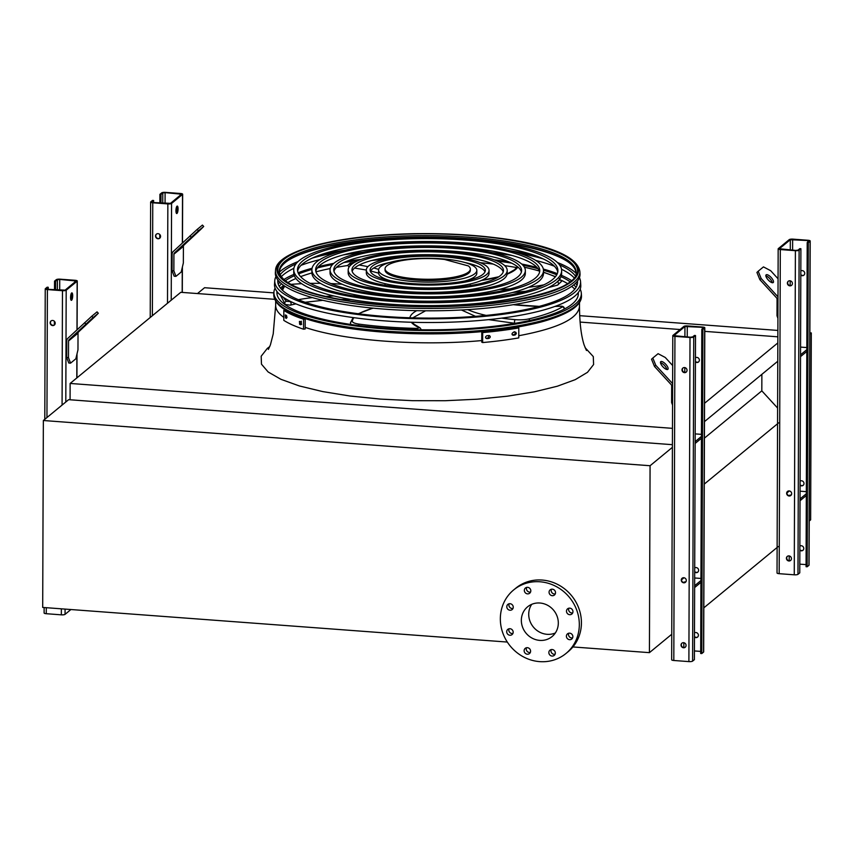 <?xml version="1.0" encoding="UTF-8"?>
<svg xmlns="http://www.w3.org/2000/svg" width="854" height="854" viewBox="0 0 854 854"><rect width="100%" height="100%" fill="white"/><g stroke="black" fill="none" stroke-linecap="round" stroke-linejoin="round"><path stroke-width="1.28" d="M704.262 484.111L778.677 422.826M703.835 607.834L778.25 546.539M704.422 438.134L761.821 390.854L777.61 408.052M761.875 374.33L761.821 390.854M704.486 421.609L777.77 361.242M704.55 403.28L777.834 342.913M70.081 399.779L70.135 383.446L180.781 292.314L274.678 299.316M580.079 322.075L680.094 329.527M704.796 331.373L777.855 336.818M70.135 383.446L672.461 428.345M809.87 332.825L811.3 332.932L810.649 519.851L809.208 521.036M197.477 293.562L204.576 287.713L273.878 292.879M579.674 315.67L777.877 330.434M811.3 332.932L809.859 334.117M572.906 646.948L649.424 652.648L650.075 465.729L43.351 420.51L42.7 607.429L507.319 642.059M43.351 420.51L68.64 399.672L672.408 444.678M649.424 652.648L671.746 634.266M650.075 465.729L672.397 447.336M555.324 632.995A19.268 17.945 50.5 0 1 547.136 634.319A19.268 17.945 50.5 0 1 530.942 623.356A19.268 17.945 50.5 0 1 531.711 604.333M539.76 640.393A19.268 17.945 50.5 0 1 522.531 627.071A19.268 17.945 50.5 0 1 527.58 606.831A19.268 17.945 50.5 0 1 553.68 610.3A19.268 17.945 50.5 0 1 552.079 636.572A19.268 17.945 50.5 0 1 539.76 640.393M513.254 607.215A3.363 3.138 -129.5 0 0 507.884 604.376A3.363 3.138 -129.5 0 0 507.607 608.966A3.363 3.138 -129.5 0 0 513.254 607.215M513.169 632.216A3.363 3.138 -129.5 0 0 507.799 629.377A3.363 3.138 -129.5 0 0 507.511 633.967A3.363 3.138 -129.5 0 0 513.169 632.216M530.59 651.196A3.363 3.138 -129.5 0 0 525.221 648.357A3.363 3.138 -129.5 0 0 524.943 652.958A3.363 3.138 -129.5 0 0 530.59 651.196M555.324 653.043A3.363 3.138 -129.5 0 0 549.944 650.204A3.363 3.138 -129.5 0 0 549.666 654.794A3.363 3.138 -129.5 0 0 555.324 653.043M572.863 636.668A3.363 3.138 -129.5 0 0 567.494 633.828A3.363 3.138 -129.5 0 0 567.216 638.418A3.363 3.138 -129.5 0 0 572.863 636.668M572.959 611.667A3.363 3.138 -129.5 0 0 567.579 608.827A3.363 3.138 -129.5 0 0 567.302 613.418A3.363 3.138 -129.5 0 0 572.959 611.667M555.527 592.687A3.363 3.138 -129.5 0 0 550.157 589.847A3.363 3.138 -129.5 0 0 549.88 594.437A3.363 3.138 -129.5 0 0 555.527 592.687M530.804 590.84A3.363 3.138 -129.5 0 0 525.434 588A3.363 3.138 -129.5 0 0 525.146 592.591A3.363 3.138 -129.5 0 0 530.804 590.84M539.696 661.626A41.152 38.323 50.5 0 1 502.878 633.166A41.152 38.323 50.5 0 1 513.66 589.933A41.152 38.323 50.5 0 1 569.404 597.341A41.152 38.323 50.5 0 1 565.999 653.47A41.152 38.323 50.5 0 1 539.696 661.626M513.66 589.933L515.773 588.203A41.152 38.323 50.5 0 1 571.518 595.601A41.152 38.323 50.5 0 1 568.102 651.73L565.999 653.47M513.008 608.443A3.363 3.138 50.5 0 1 509.144 603.767M512.912 633.454A3.363 3.138 50.5 0 1 509.059 628.768M530.345 652.435A3.363 3.138 50.5 0 1 526.491 647.748M555.068 654.271A3.363 3.138 50.5 0 1 551.214 649.595M572.618 637.895A3.363 3.138 50.5 0 1 568.764 633.22M572.703 612.894A3.363 3.138 50.5 0 1 568.849 608.219M555.281 593.914A3.363 3.138 50.5 0 1 551.428 589.239M530.547 592.068A3.363 3.138 50.5 0 1 526.694 587.392M789.245 239.622L778.282 248.653A2.989 0.726 0.2 0 0 778.165 248.856A2.989 0.726 0.2 0 0 780.31 249.56L795.394 250.681A2.989 0.726 0.2 0 0 799.109 250.201L800.903 248.727L799.824 248.642L798.031 250.126L795.704 250.425L779.36 248.727L790.324 239.707L807.724 240.529L809.069 240.967L807.201 242.568L808.279 242.653L810.072 241.18A2.989 0.726 0.2 0 0 810.19 240.977A2.989 0.726 0.2 0 0 808.033 240.273L792.96 239.141A2.989 0.726 0.2 0 0 789.245 239.622M808.279 242.653L807.147 566.778L806.069 566.693L807.201 242.568M800.07 485.318A2.615 2.434 -129.5 0 0 803.998 483.503A2.615 2.434 -129.5 0 0 800.091 481.101M806.325 491.658L800.049 491.189M789.352 490.943L786.961 492.918M790.975 495.352A2.615 2.434 50.5 0 1 787.655 491.328M799.846 550.286A2.615 2.434 -129.5 0 0 803.774 548.471A2.615 2.434 -129.5 0 0 799.856 546.069M799.803 564.152L806.08 564.611M790.751 560.32A2.615 2.434 50.5 0 1 787.431 556.296M777.151 572.778A2.989 0.726 0.2 0 0 777.033 572.981A2.989 0.726 0.2 0 0 779.179 573.685L794.263 574.806A2.989 0.726 0.2 0 0 797.978 574.326L799.771 572.853L800.903 248.727M792.405 283.496A2.615 2.434 50.5 0 1 788.861 285.556A2.615 2.434 50.5 0 1 788.231 281.286A2.615 2.434 50.5 0 1 792.405 283.496M791.669 493.655A2.615 2.434 50.5 0 1 788.125 495.704A2.615 2.434 50.5 0 1 787.495 491.445A2.615 2.434 50.5 0 1 791.669 493.655M791.444 558.623A2.615 2.434 50.5 0 1 787.9 560.683A2.615 2.434 50.5 0 1 787.271 556.413A2.615 2.434 50.5 0 1 791.444 558.623M804.041 275.041A2.615 2.434 50.5 0 1 800.806 274.614M803.304 485.2A2.615 2.434 50.5 0 1 800.081 484.773M803.08 550.168A2.615 2.434 50.5 0 1 799.846 549.741M807.147 566.778L808.941 565.305A2.989 0.726 0.2 0 0 809.058 565.102A2.989 0.726 0.2 0 0 808.941 564.889M800.806 275.159A2.615 2.434 -129.5 0 0 804.735 273.344A2.615 2.434 -129.5 0 0 800.817 270.942M806.827 347.567L800.561 347.098M791.711 285.193A2.615 2.434 50.5 0 1 788.391 281.169M800.017 500.743L806.315 495.555M800.027 498.928L806.325 493.74M791.284 494.968A5.241 1.27 0.2 0 0 788.818 495.608M800.529 354.826L806.827 349.649M800.518 356.641L806.816 351.464M777.919 318.254L776.991 315.788L777.055 299.135A1.868 1.74 -129.5 0 0 776.532 297.822L759.868 279.664L756.922 272.415L758.192 271.23L761.138 278.479L777.802 296.626A3.736 3.48 50.5 0 1 777.994 296.861M765.867 275.895A5.241 1.911 -133 0 1 769.796 278.596A5.241 1.911 -133 0 1 772.219 282.706M778.058 278.767L770.628 270.665L763.455 266.896L758.192 271.23M766.134 274.849A5.241 1.911 -133 0 1 771.119 277.443A5.241 1.911 -133 0 1 773.254 282.535A5.241 1.911 -133 0 1 768.28 280.005A5.241 1.911 -133 0 1 766.102 274.881A5.241 1.911 -133 0 1 766.134 274.849M776.991 315.788L777.93 315.852M761.138 278.479L759.868 279.664M174.152 276.216L172.07 270.697L172.124 254.054A3.736 3.48 50.5 0 1 173.181 251.567L197.167 229.416L198.427 230.793L174.451 252.944A1.868 1.74 -129.5 0 0 173.917 254.182L173.864 270.835L175.945 276.354L174.152 276.216M178.059 208.942A3.736 1.014 -85.7 0 1 176.725 213.543A3.736 1.014 -85.7 0 1 175.988 209.732A3.736 1.014 -85.7 0 1 177.28 206.07A3.736 1.014 -85.7 0 1 178.059 208.942M171.569 203.433L182.521 194.402A2.989 0.726 0.2 0 0 182.649 194.2A2.989 0.726 0.2 0 0 180.493 193.495L165.42 192.374A2.989 0.726 0.2 0 0 161.705 192.855L159.911 194.328L160.99 194.413L162.783 192.929L165.1 192.63L181.528 194.2L170.49 203.348L153.09 202.526L151.745 202.088L153.613 200.487L152.535 200.402L150.742 201.875A2.989 0.726 0.2 0 0 150.624 202.078A2.989 0.726 0.2 0 0 152.77 202.782L167.854 203.914A2.989 0.726 0.2 0 0 171.569 203.433L171.227 300.181M176.234 212.934A3.736 1.014 94.3 0 0 176.981 208.856A3.736 1.014 94.3 0 0 176.703 206.604M155.524 236.035A2.615 2.434 50.5 0 1 159.922 234.669A2.615 2.434 50.5 0 1 157.008 238.458A2.615 2.434 50.5 0 1 155.524 236.035M153.603 202.569L153.613 200.487M159.858 238.106A2.615 2.434 50.5 0 1 156.538 234.071M160.958 203.113L160.99 194.413M159.762 238.17L159.773 234.498M159.879 203.038L159.911 194.328M198.427 230.793L203.7 226.459L200.711 229.47L183.93 245.13A1.868 1.74 -129.5 0 0 183.407 246.379L183.343 263.021L181.208 272.01L175.945 276.354M203.7 226.459L202.43 225.082L197.167 229.416M188.585 240.273L196.004 233.409L188.585 240.273M172.07 270.697L173.864 270.835M191.221 237.284L189.962 235.907M68.768 363.014L66.687 357.495L66.751 340.853A3.736 3.48 50.5 0 1 67.808 338.355L91.784 316.215L93.054 317.592L69.067 339.743A1.868 1.74 -129.5 0 0 68.544 340.981L68.48 357.623L70.562 363.153L68.768 363.014M72.686 295.73A3.736 1.014 -85.7 0 1 71.352 300.33A3.736 1.014 -85.7 0 1 70.615 296.53A3.736 1.014 -85.7 0 1 71.907 292.869A3.736 1.014 -85.7 0 1 72.686 295.73M66.185 290.221L77.148 281.201A2.989 0.726 0.2 0 0 77.266 280.998A2.989 0.726 0.2 0 0 75.12 280.293L60.036 279.173A2.989 0.726 0.2 0 0 56.321 279.653L54.539 281.126L55.606 281.201L57.399 279.728L59.727 279.429L76.145 280.987L65.107 290.147L47.707 289.325L46.372 288.887L48.23 287.275L47.162 287.2L45.369 288.673A2.989 0.726 0.2 0 0 45.241 288.876A2.989 0.726 0.2 0 0 47.397 289.581L62.47 290.702A2.989 0.726 0.2 0 0 66.185 290.221L65.801 402.02M44.237 612.798A2.989 0.726 0.2 0 0 44.109 613.001A2.989 0.726 0.2 0 0 46.265 613.706L61.339 614.837A2.989 0.726 0.2 0 0 65.053 614.357L70.903 609.532M70.85 299.722A3.736 1.014 94.3 0 0 71.608 295.655A3.736 1.014 94.3 0 0 71.33 293.402M50.151 322.823A2.615 2.434 50.5 0 1 54.549 321.467A2.615 2.434 50.5 0 1 51.624 325.257A2.615 2.434 50.5 0 1 50.151 322.823M48.23 289.357L48.23 287.275M54.485 324.894A2.615 2.434 50.5 0 1 51.165 320.869M55.585 289.912L55.606 281.201M54.378 324.968L54.389 321.296M54.507 289.826L54.539 281.126M93.054 317.592L98.317 313.247L95.338 316.268L78.557 331.928A1.868 1.74 -129.5 0 0 78.024 333.167L77.97 349.82L75.835 358.808L70.562 363.153M98.317 313.247L97.057 311.87L91.784 316.215M83.201 327.071L90.631 320.197L83.201 327.071M66.687 357.495L68.48 357.623M85.848 324.082L84.589 322.705M683.873 326.42L672.909 335.451A2.989 0.726 0.2 0 0 672.792 335.654A2.989 0.726 0.2 0 0 674.938 336.359L690.011 337.479A2.989 0.726 0.2 0 0 693.736 336.999L695.519 335.526L694.441 335.441L692.658 336.914L690.331 337.223L673.913 335.654L684.94 326.495L702.34 327.328L703.685 327.765L701.817 329.366L702.895 329.452L704.689 327.968A2.989 0.726 0.2 0 0 704.806 327.765A2.989 0.726 0.2 0 0 702.661 327.061L687.587 325.94A2.989 0.726 0.2 0 0 683.873 326.42M702.895 329.452L701.764 653.577L700.686 653.491L701.817 329.366M694.697 572.105A2.615 2.434 -129.5 0 0 698.625 570.291A2.615 2.434 -129.5 0 0 694.708 567.899M700.953 578.457L694.676 577.987M683.979 577.742L681.588 579.717M685.602 582.15A2.615 2.434 50.5 0 1 682.282 578.115M694.473 637.073A2.615 2.434 -129.5 0 0 698.401 635.269A2.615 2.434 -129.5 0 0 694.483 632.867M694.419 650.94L700.696 651.41M685.378 647.119A2.615 2.434 50.5 0 1 682.058 643.083M671.778 659.576A2.989 0.726 0.2 0 0 671.66 659.779A2.989 0.726 0.2 0 0 673.806 660.484L688.89 661.604A2.989 0.726 0.2 0 0 692.605 661.124L694.387 659.651L695.519 335.526M687.032 370.294A2.615 2.434 50.5 0 1 683.478 372.344A2.615 2.434 50.5 0 1 682.848 368.085A2.615 2.434 50.5 0 1 687.032 370.294M686.296 580.453A2.615 2.434 50.5 0 1 682.741 582.503A2.615 2.434 50.5 0 1 682.122 578.243A2.615 2.434 50.5 0 1 686.296 580.453M686.072 645.421A2.615 2.434 50.5 0 1 682.517 647.471A2.615 2.434 50.5 0 1 681.887 643.211A2.615 2.434 50.5 0 1 686.072 645.421M698.657 361.84A2.615 2.434 50.5 0 1 695.434 361.413M697.931 571.988A2.615 2.434 50.5 0 1 694.697 571.572M697.697 636.967A2.615 2.434 50.5 0 1 694.473 636.54M701.764 653.577L703.557 652.093A2.989 0.726 0.2 0 0 703.675 651.89A2.989 0.726 0.2 0 0 703.557 651.687M695.434 361.957A2.615 2.434 -129.5 0 0 699.362 360.142A2.615 2.434 -129.5 0 0 695.444 357.741M701.454 434.355L695.177 433.896M686.328 371.992A2.615 2.434 50.5 0 1 683.019 367.967M694.644 587.541L700.942 582.353M694.654 585.727L700.942 580.539M685.911 581.766A5.241 1.27 0.2 0 0 683.435 582.407M695.156 441.625L701.444 436.437M695.145 443.439L701.444 438.251M672.546 405.052L671.618 402.576L671.671 385.933A1.868 1.74 -129.5 0 0 671.148 384.61L654.495 366.462L651.538 359.214L652.819 358.029L655.765 365.277L672.429 383.425A3.736 3.48 50.5 0 1 672.621 383.649M660.484 362.694A5.241 1.911 -133 0 1 664.423 365.395A5.241 1.911 -133 0 1 666.846 369.504M672.685 365.565L665.245 357.463L658.082 353.684L652.819 358.029M660.761 361.648A5.241 1.911 -133 0 1 665.736 364.242A5.241 1.911 -133 0 1 667.871 369.334A5.241 1.911 -133 0 1 662.907 366.804A5.241 1.911 -133 0 1 660.729 361.669A5.241 1.911 -133 0 1 660.761 361.648M671.618 402.576L672.557 402.65M655.765 365.277L654.495 366.462M464.501 257.139A153.709 37.309 0.2 0 0 450.218 256.403M405.276 256.253A153.709 37.309 0.2 0 0 390.993 256.883M361.274 259.36A153.709 37.309 0.2 0 0 346.831 261.228M333.797 263.374A153.709 37.309 0.2 0 0 318.521 266.597M312.073 268.252A153.709 37.309 0.2 0 0 298.067 272.736M293.936 274.38A153.709 37.309 0.2 0 0 283.976 279.482M279.973 282.375A153.709 37.309 0.2 0 0 278.19 283.998M275.084 288.118A153.709 37.309 0.2 0 0 273.931 292.068A153.709 37.309 0.2 0 0 427.491 330.541A153.709 37.309 0.2 0 0 581.307 293.135A153.709 37.309 0.2 0 0 580.176 289.186M577.101 285.044A153.709 37.309 0.2 0 0 575.34 283.411M571.358 280.486A153.709 37.309 0.2 0 0 561.43 275.319M557.31 273.632A153.709 37.309 0.2 0 0 543.336 269.053M536.899 267.355A153.709 37.309 0.2 0 0 521.655 264.035M508.621 261.794A153.709 37.309 0.2 0 0 494.199 259.829M480.332 262.701A150.966 36.647 -179.8 0 1 493.238 264.078M504.671 265.615A150.966 36.647 -179.8 0 1 516.424 267.526M561.227 280.251A150.966 36.647 -179.8 0 1 567.387 283.485M571.657 286.378A150.966 36.647 -179.8 0 1 574.774 289.186M577.656 293.328A150.966 36.647 -179.8 0 1 578.243 294.95M276.984 293.904A150.966 36.647 -179.8 0 1 277.582 292.281M280.496 288.15A150.966 36.647 -179.8 0 1 283.624 285.375M287.915 282.514A150.966 36.647 -179.8 0 1 295.932 278.511M300.608 276.643A150.966 36.647 -179.8 0 1 311.891 272.949M315.948 271.839A150.966 36.647 -179.8 0 1 330.199 268.551M336.487 267.355A150.966 36.647 -179.8 0 1 347.813 265.498M473.009 258.506A150.71 36.583 0.2 0 0 470.063 258.271A150.71 36.583 0.2 0 0 459.847 257.609M395.637 257.385A150.71 36.583 0.2 0 0 382.464 258.186M358.349 260.523A150.71 36.583 0.2 0 0 343.831 262.552M332.548 264.537A150.71 36.583 0.2 0 0 317.389 267.932M311.913 269.416A150.71 36.583 0.2 0 0 298.612 273.899M294.342 275.725A150.71 36.583 0.2 0 0 285.385 280.678M281.532 283.774A150.71 36.583 0.2 0 0 279.247 286.336M276.995 291.534A150.71 36.583 0.2 0 0 276.931 292.089A150.71 36.583 0.2 0 0 427.491 329.815A150.71 36.583 0.2 0 0 578.307 293.135A150.71 36.583 0.2 0 0 578.254 292.591M576.034 287.371A150.71 36.583 0.2 0 0 573.771 284.788M569.938 281.671A150.71 36.583 0.2 0 0 561.014 276.653M556.755 274.796A150.71 36.583 0.2 0 0 543.486 270.227M538.02 268.7A150.71 36.583 0.2 0 0 522.883 265.199M511.621 263.139A150.71 36.583 0.2 0 0 497.113 261.004M297.63 271.188A130.203 31.609 -179.8 0 1 464.362 242.888A130.203 31.609 -179.8 0 1 557.758 272.095M561.644 270.654L561.633 273.558A133.95 32.516 -179.8 0 1 389.958 304.163A133.95 32.516 -179.8 0 1 293.744 272.618L293.755 269.715A133.95 32.516 0.2 0 0 427.587 302.7A133.95 32.516 0.2 0 0 561.644 270.654A133.95 32.516 0.2 0 0 465.419 239.109A133.95 32.516 0.2 0 0 293.755 269.715M464.373 239.985A130.203 31.609 0.2 0 0 297.491 269.736A130.203 31.609 0.2 0 0 427.587 301.793A130.203 31.609 0.2 0 0 557.908 270.643A130.203 31.609 0.2 0 0 464.373 239.985M315.799 271.252A112.055 27.2 -179.8 0 1 459.249 247.094A112.055 27.2 -179.8 0 1 539.589 272.031M543.496 270.59L543.486 273.493A115.802 28.107 -179.8 0 1 395.071 299.957A115.802 28.107 -179.8 0 1 311.891 272.682L311.902 269.779A115.802 28.107 0.2 0 0 427.598 298.292A115.802 28.107 0.2 0 0 543.496 270.59A115.802 28.107 0.2 0 0 460.317 243.326A115.802 28.107 0.2 0 0 311.902 269.779M459.26 244.191A112.055 27.2 0.2 0 0 315.638 269.8A112.055 27.2 0.2 0 0 427.608 297.384A112.055 27.2 0.2 0 0 539.76 270.579A112.055 27.2 0.2 0 0 459.26 244.191M333.967 271.316A93.908 22.791 -179.8 0 1 454.136 251.3A93.908 22.791 -179.8 0 1 521.41 271.967M525.349 270.526L525.338 273.429A97.655 23.698 -179.8 0 1 400.184 295.74A97.655 23.698 -179.8 0 1 330.039 272.746L330.05 269.843A97.655 23.698 0.2 0 0 427.619 293.893A97.655 23.698 0.2 0 0 525.349 270.526A97.655 23.698 0.2 0 0 455.203 247.532A97.655 23.698 0.2 0 0 330.05 269.843M454.147 248.397A93.908 22.791 0.2 0 0 333.786 269.864A93.908 22.791 0.2 0 0 427.619 292.986A93.908 22.791 0.2 0 0 521.613 270.515A93.908 22.791 0.2 0 0 454.147 248.397M352.168 271.38A75.771 18.393 -179.8 0 1 449.023 255.517A75.771 18.393 -179.8 0 1 503.219 271.903M507.201 270.462L507.191 273.365A79.507 19.3 -179.8 0 1 405.298 291.534A79.507 19.3 -179.8 0 1 348.176 272.81L348.186 269.907A79.507 19.3 0.2 0 0 427.63 289.485A79.507 19.3 0.2 0 0 507.201 270.462A79.507 19.3 0.2 0 0 450.09 251.749A79.507 19.3 0.2 0 0 348.186 269.907M449.033 252.613A75.771 18.393 0.2 0 0 351.933 269.928A75.771 18.393 0.2 0 0 427.63 288.577A75.771 18.393 0.2 0 0 503.465 270.451A75.771 18.393 0.2 0 0 449.033 252.613M370.38 271.444A57.624 13.984 -179.8 0 1 390.406 262.306M465.035 262.562A57.624 13.984 -179.8 0 1 484.997 271.839M489.054 270.398L489.054 273.301A61.36 14.892 -179.8 0 1 410.411 287.328A61.36 14.892 -179.8 0 1 366.323 272.874L366.334 269.971A61.36 14.892 0.2 0 0 427.651 285.087A61.36 14.892 0.2 0 0 489.054 270.398A61.36 14.892 0.2 0 0 444.977 255.954A61.36 14.892 0.2 0 0 366.334 269.971M443.931 256.819A57.624 13.984 0.2 0 0 370.081 269.981A57.624 13.984 0.2 0 0 427.651 284.168A57.624 13.984 0.2 0 0 485.318 270.387A57.624 13.984 0.2 0 0 443.931 256.819M429.274 306.522L427.512 305.945A52.382 12.714 -179.8 0 1 412.151 305.337M375.397 294.075A52.382 12.714 -179.8 0 1 375.237 293.05A52.382 12.714 -179.8 0 1 375.237 292.911M377.703 289.314L363.078 286.517M375.696 298.996L376.635 298.153M379.816 288.342A51.635 12.532 0.2 0 0 378.247 289.399M375.984 293.029A51.635 12.532 0.2 0 0 375.984 293.061A51.635 12.532 0.2 0 0 376.187 294.171M381.482 298.708A51.635 12.532 0.2 0 0 384.054 299.818M416.955 305.465A51.635 12.532 0.2 0 0 438.198 305.54M471.141 300.128A51.635 12.532 0.2 0 0 473.714 299.039M479.041 294.534A51.635 12.532 0.2 0 0 479.254 293.413A51.635 12.532 0.2 0 0 479.254 293.392L479.243 294.513M477.012 289.752A51.635 12.532 0.2 0 0 475.454 288.673M383.67 294.107A44.152 10.718 0.2 0 0 384.257 295.121M393.086 299.797A44.152 10.718 0.2 0 0 396.683 300.779M458.502 300.992A44.152 10.718 0.2 0 0 462.099 300.042M470.96 295.42A44.152 10.718 0.2 0 0 471.568 294.416M470.308 290.638A44.152 10.718 0.2 0 0 470.276 290.616L470.287 289.527M384.866 303.757A51.635 12.532 0.2 0 0 388.25 304.846M384.674 294.224A44.152 10.718 0.2 0 0 384.097 294.897M471.12 295.206A44.152 10.718 0.2 0 0 470.554 294.534M476.073 288.567A52.382 12.714 -179.8 0 1 477.119 289.239A84.941 20.613 0.2 0 0 479.767 289.325M474.781 298.921A52.382 12.714 -179.8 0 1 472.273 300.032M457.552 305.881L457.659 304.878M390.342 280.71A49.116 11.924 -179.8 0 1 378.568 272.917L378.578 270.013A49.116 11.924 0.2 0 0 427.651 282.108A49.116 11.924 0.2 0 0 476.82 270.355A49.116 11.924 0.2 0 0 441.529 258.794A49.116 11.924 0.2 0 0 378.578 270.013M476.82 270.355L476.81 273.259A49.116 11.924 -179.8 0 1 464.971 280.977M444.528 259.456A42.657 10.355 0.2 0 0 385.047 268.764A42.657 10.355 0.2 0 0 427.662 279.269A42.657 10.355 0.2 0 0 470.351 269.063A42.657 10.355 0.2 0 0 468.376 265.936L444.528 259.456M385.047 268.764L385.047 270.035A42.657 10.355 0.2 0 0 427.662 280.539A42.657 10.355 0.2 0 0 470.351 270.334L470.351 269.063M488.936 335.515C490.708 336.305 490.708 337.266 488.936 338.419A153.966 37.373 -179.8 0 1 486.855 338.632C485.061 337.832 485.072 336.871 486.865 335.729A153.966 37.373 0.2 0 0 488.936 335.515L489.577 335.622M515.101 332.078C516.691 332.782 516.691 333.743 515.101 334.981A153.966 37.373 -179.8 0 1 513.233 335.28C511.621 334.565 511.621 333.604 513.243 332.377A153.966 37.373 0.2 0 0 515.101 332.078L515.677 332.142M482.649 342.561A153.966 37.373 0.2 0 0 518.762 337.896L518.805 327.915L517.898 327.509A152.097 36.914 -179.8 0 1 481.773 332.174L481.741 342.155L482.649 342.561L482.681 332.58A153.966 37.373 0.2 0 0 518.805 327.915M485.958 338.227A152.097 36.914 0.2 0 0 488.029 338.024L489.086 335.515M512.325 334.875A152.097 36.914 0.2 0 0 514.193 334.576C515.784 333.348 515.795 332.377 514.204 331.672M481.773 332.174L482.681 332.58M299.647 321.414A153.966 37.373 0.2 0 0 300.918 321.862L300.907 324.766A153.966 37.373 -179.8 0 1 299.637 324.317L299.423 321.382M285.492 314.966A153.966 37.373 0.2 0 0 286.378 315.468L286.368 318.371A153.966 37.373 -179.8 0 1 285.482 317.869L285.332 314.923M283.827 310.397L283.795 320.378A153.966 37.373 0.2 0 0 303.522 329.206L305.177 328.993L305.209 319.012A152.097 36.914 -179.8 0 1 285.482 310.183L283.827 310.397A153.966 37.373 0.2 0 0 303.554 319.225L303.522 329.206M303.554 319.225L305.209 319.012M301.302 321.2L301.291 324.104A152.097 36.914 0.2 0 0 301.675 324.242M286.581 315.66L286.965 317.496M277.838 282.386A150.155 36.444 -179.8 0 1 278.447 280.752M281.361 276.632A150.155 36.444 -179.8 0 1 293.872 268.348M301.056 265.327A150.155 36.444 -179.8 0 1 319.802 259.627M343.361 254.898A150.155 36.444 -179.8 0 1 362.875 252.25M492.651 252.699A150.155 36.444 -179.8 0 1 512.133 255.485M535.661 260.385A150.155 36.444 -179.8 0 1 554.374 266.213M561.526 269.277A150.155 36.444 -179.8 0 1 573.984 277.657M576.877 281.799A150.155 36.444 -179.8 0 1 577.475 283.432M336.807 252.474A149.898 36.38 0.2 0 0 312.137 258.143M295.932 263.918A149.898 36.38 0.2 0 0 280.197 274.7M277.838 280.005A149.898 36.38 0.2 0 0 277.785 280.571A149.898 36.38 0.2 0 0 385.442 316.482A149.898 36.38 0.2 0 0 577.539 281.617A149.898 36.38 0.2 0 0 577.485 281.051M575.169 275.725A149.898 36.38 0.2 0 0 559.509 264.836M543.347 258.954A149.898 36.38 0.2 0 0 518.709 253.104M580.539 281.617L580.784 285.247A153.154 37.17 -179.8 0 1 384.513 320.869A153.154 37.17 -179.8 0 1 274.518 284.179L274.785 280.55A152.898 37.117 0.2 0 0 384.599 317.186A152.898 37.117 0.2 0 0 580.539 281.617A152.898 37.117 0.2 0 0 579.407 277.667M345.251 250.179A152.898 37.117 0.2 0 0 319.727 255.068M298.046 261.602A152.898 37.117 0.2 0 0 279.407 272.138M275.938 276.6A152.898 37.117 0.2 0 0 274.785 280.55M575.97 273.173A152.898 37.117 0.2 0 0 557.416 262.509M535.768 255.826A152.898 37.117 0.2 0 0 510.286 250.756M287.382 260.929A149.343 36.252 -179.8 0 1 427.811 237.561A149.343 36.252 -179.8 0 1 568.081 261.911M279.375 271.818A148.35 36.007 -179.8 0 1 427.811 237.081A148.35 36.007 -179.8 0 1 576.012 272.853M384.78 309.159A152.343 36.978 -179.8 0 1 275.362 272.661L275.532 270.376A152.193 36.935 -179.8 0 0 384.834 306.842A152.193 36.935 -179.8 0 0 579.866 271.444L580.015 273.718A152.343 36.978 -179.8 0 1 384.78 309.159M585.086 347.663L593.295 356.598L593.594 364.541L587.499 372.323L575.254 379.646L557.331 386.221L534.401 391.815L507.372 396.192L477.258 399.202L445.233 400.718L412.525 400.675L380.382 399.096L350.055 396.021L322.684 391.58L299.348 385.944L280.934 379.315L268.145 371.97L261.473 364.178L261.175 356.235L267.27 348.453L269.768 346.564M275.682 301.227L275.671 305.412C275.671 309.5 278.383 313.482 283.806 317.368M305.188 327.381C343.735 340.682 419.944 346.372 481.741 340.565M518.773 335.729C558.025 328.352 578.265 318.595 579.482 306.469L579.492 302.284M789.203 560.715L789.213 555.933M790.163 285.588L790.174 280.806M790.281 250.019L790.324 239.707M797.978 574.326L799.109 250.201M794.263 574.806L795.394 250.681M779.179 573.685L780.31 249.56M808.941 565.305L810.072 241.18M807.713 242.141L807.724 240.529M792.608 250.19L792.64 239.408M182.18 292.42L182.265 267.558M182.35 243.006L182.521 194.402M167.501 303.255L167.854 203.914M152.375 315.713L152.77 202.782M180.173 195.374L180.183 193.751M165.068 203.423L165.1 192.63M162.74 203.241L162.783 192.929M183.93 245.13L174.451 252.944M183.407 246.379L173.917 254.182M76.807 377.948L76.892 354.357M76.977 329.804L77.148 281.201M65.053 614.357L65.075 609.105M61.339 614.837L61.36 608.827M62.075 405.084L62.47 290.702M46.265 613.706L46.287 607.696M46.949 417.542L47.397 289.581M74.8 282.172L74.8 280.55M59.684 290.211L59.727 279.429M57.367 290.04L57.399 279.728M78.557 331.928L69.067 339.743M78.024 333.167L68.544 340.981M683.819 647.513L683.84 642.731M684.78 372.387L684.801 367.604M684.908 336.818L684.94 326.495M692.605 661.124L693.736 336.999M688.89 661.604L690.011 337.479M673.806 660.484L674.938 336.359M703.557 652.093L704.689 327.968M702.34 328.939L702.34 327.328M687.224 336.988L687.267 326.196M273.931 292.068L273.782 294.139A153.859 37.341 0.2 0 0 427.48 332.665A153.859 37.341 0.2 0 0 581.446 295.217L581.307 293.135M576.407 305.294A152.364 36.978 -179.8 0 1 427.48 333.85A152.364 36.978 -179.8 0 1 278.746 304.259M392.125 304.323A84.941 20.613 0.2 0 0 387.567 305.049M373.241 308.177A84.941 20.613 0.2 0 0 358.765 313.802M353.93 317.688A84.941 20.613 0.2 0 0 352.35 321.264A13.098 3.181 0.2 0 0 359.288 324.157A145.361 35.281 0.2 0 0 417.51 328.406L419.293 327.744A80.169 19.461 -179.8 0 1 411.297 322.246M409.888 317.784A80.169 19.461 -179.8 0 1 416.731 310.664M427.149 306.511A80.169 19.461 -179.8 0 1 428.697 306.063M412.311 322.278L413.912 324.104L420.061 327.851A1.868 1.601 114.6 0 0 419.293 327.744M417.392 329.697L417.51 328.406M358.488 325.513A1.868 0.854 -82.4 0 1 359.288 324.157M350.471 323.068A1.868 1.815 4.5 0 1 352.35 321.264M376.336 289.1A84.941 20.613 0.2 0 0 364.124 286.752M342.176 284.254A84.941 20.613 0.2 0 0 331.01 283.624M320.474 283.357A84.941 20.613 0.2 0 0 310.194 283.411M301.665 283.688A84.941 20.613 0.2 0 0 293.573 284.158A13.098 3.181 0.2 0 0 291.043 284.403M284.873 286.229A13.098 3.181 0.2 0 0 284.489 286.613A145.361 35.281 0.2 0 0 282.589 290.392M283.56 297.47A145.361 35.281 0.2 0 0 286.581 301.313L289.752 301.537A80.169 19.461 -179.8 0 1 290.371 301.377M298.334 299.69A80.169 19.461 -179.8 0 1 312.383 297.608M325.694 296.413A80.169 19.461 -179.8 0 1 333.882 295.986M352.905 295.815A80.169 19.461 -179.8 0 1 362.79 296.157M289.741 305.166A1.868 1.313 -104 0 0 290.2 305.166A1.868 1.313 -104 0 0 291.097 303.661A1.868 1.313 -104 0 0 289.752 301.537M286.57 304.942A1.868 1.761 -45.7 0 1 284.766 303.234A1.868 1.761 -45.7 0 1 286.581 301.313M281.649 289.474L282.973 287.328A1.868 1.783 36.2 0 1 284.489 286.613M384.908 259.37A145.361 35.281 0.2 0 0 371.896 260.47M354.293 262.53A145.361 35.281 0.2 0 0 350.556 263.064L350.738 263.865A80.169 19.461 -179.8 0 1 352.019 264.025M359.139 265.039A80.169 19.461 -179.8 0 1 367.903 266.651M373.732 268.007A80.169 19.461 -179.8 0 1 378.653 269.394M349.916 265.936A1.868 0.79 -83.1 0 1 350.738 263.865M349.948 263.213A1.868 0.961 81.6 0 1 350.279 263.032A1.868 0.961 81.6 0 1 350.556 263.064M499.579 289.367A84.941 20.613 0.2 0 0 509.934 288.93M528.402 287.296A84.941 20.613 0.2 0 0 543.891 284.83M557.811 281.222A13.098 3.181 0.2 0 0 559.541 279.247M555.356 276.824A145.361 35.281 0.2 0 0 543.496 272.319M539.29 271.017A145.361 35.281 0.2 0 0 524.42 267.238M517.844 267.003A80.169 19.461 -179.8 0 1 507.127 274.166M498.48 276.984A80.169 19.461 -179.8 0 1 481.485 280.432M507.159 273.942L514.652 269.65L516.339 267.676A1.868 1.793 29.7 0 1 517.609 266.811M556.968 285.151A1.868 1.452 -107.6 0 0 557.363 281.66M460.274 304.739A84.941 20.613 0.2 0 0 461.309 305.7M467.8 309.628A84.941 20.613 0.2 0 0 486.182 315.404M501.661 318.136A84.941 20.613 0.2 0 0 515.143 319.642A13.098 3.181 0.2 0 0 528.519 318.969A145.361 35.281 0.2 0 0 562.402 306.885L560.341 306.266A80.169 19.461 -179.8 0 1 554.929 306.437M539.077 306.415A80.169 19.461 -179.8 0 1 513.275 304.686M498.128 302.465A80.169 19.461 -179.8 0 1 493.74 301.59M483.407 298.932A80.169 19.461 -179.8 0 1 481.144 298.195M515.282 323.282A13.098 3.181 -179.8 0 1 515.133 323.271A1.868 0.587 -85 0 1 514.973 323.314A1.868 0.587 -85 0 1 514.524 321.883A1.868 0.587 -85 0 1 515.143 319.642M564.099 309.201A1.868 1.687 -120.9 0 0 562.402 306.885M529.736 320.474A1.868 1.26 -103 0 0 528.519 318.969M515.101 334.981L514.193 334.576M488.936 338.419L488.029 338.024M285.482 317.869L286.944 317.677M299.637 324.317L301.291 324.104M385.261 305.145A150.699 36.573 0.2 0 0 574.144 262.039A150.699 36.573 0.2 0 0 323.698 243.379A150.699 36.573 0.2 0 0 385.261 305.145M385.496 304.953A149.845 36.37 -179.8 0 1 324.285 243.529A149.845 36.37 -179.8 0 1 573.322 262.082A149.845 36.37 -179.8 0 1 385.496 304.953M576.044 272.159A148.35 36.007 0.2 0 0 427.822 235.629A148.35 36.007 0.2 0 0 279.343 271.124C279.247 273.974 281.073 277.006 284.798 280.208C290.766 285.172 300.928 289.698 315.297 293.776C334.426 299.081 357.858 302.796 385.602 304.91C476.436 313.119 580.795 292.901 576.044 272.159M586.463 350.503L584.157 345.048C581.19 335.878 579.631 323.025 579.482 306.469M275.671 305.412L273.216 333.903L270.419 344.856L268.369 349.403M777.033 572.981L778.165 248.856M809.058 565.102L810.19 240.977M182.308 292.431L182.393 267.046M182.478 242.899L182.649 194.2M150.219 317.485L150.624 202.078M76.935 377.852L77.009 353.834M77.095 329.687L77.266 280.998M44.109 613.001L44.13 607.536M44.792 419.325L45.241 288.876M671.66 659.779L672.792 335.654M703.675 651.89L704.806 327.765M273.782 294.139C273.718 304.323 285.364 311.037 297.299 315.756C311.219 321.243 329.569 325.598 352.318 328.833C380.703 332.761 411.052 334.394 443.365 333.743C482.126 332.782 514.77 328.854 541.287 321.958C571.796 313.557 582.343 303.992 581.446 295.217M425.591 310.781L412.717 317.869M420.061 327.851L421.374 329.772M350.813 324.456L350.471 322.929L353.118 317.571M391.772 304.291L387.214 305.027M372.899 308.145L358.274 313.738M377.852 298.302L377.852 299.22M350.813 299.466L340.885 299.487M322.855 300.309L305.113 302.263M295.922 303.875L290.2 305.166L285.268 304.472L280.39 295.078M282.973 287.328L284.563 286.026M290.936 284.35L301.579 283.635M342.016 284.179L330.861 283.56M320.378 283.304L310.087 283.357M375.984 293.061L375.984 294.15M378.578 273.152L370.615 270.985M366.334 270.045L354.538 268.06M349.03 267.131L347.802 265.252L350.279 263.032L354.463 262.434M372.291 260.363L385.293 259.285M481.752 280.315L498.821 276.76M516.339 267.676L517.481 266.704M524.356 267.121L539.237 270.867M543.496 272.17L555.495 276.653M548.364 287.595L557.545 285.119L561.494 281.446L559.146 278.361M525.765 291.299L512.72 292.452M488.904 293.178L481.41 293.061M481.485 298.153L483.748 298.9M494.018 301.558L498.405 302.433M513.521 304.654L539.269 306.372M555.1 306.372L560.256 306.212C562.743 306.042 564.12 306.821 564.409 308.54L564.323 309.084M488.605 319.642L515.037 323.324M475.518 316.354L461.448 309.991M470.266 295.484L470.266 294.566M470.298 285.535L470.308 283.944M470.319 279.738L470.319 279.151M384.962 295.196L384.962 294.267M384.973 290.349L384.973 289.228M384.994 285.236L384.994 283.645M385.015 279.439L385.015 278.852M579.866 271.444C575.318 245.578 496.259 232.961 414.339 233.665C374.959 234.508 341.846 238.426 314.998 245.44C284.852 253.851 275.693 262.893 275.532 270.376"/></g></svg>

